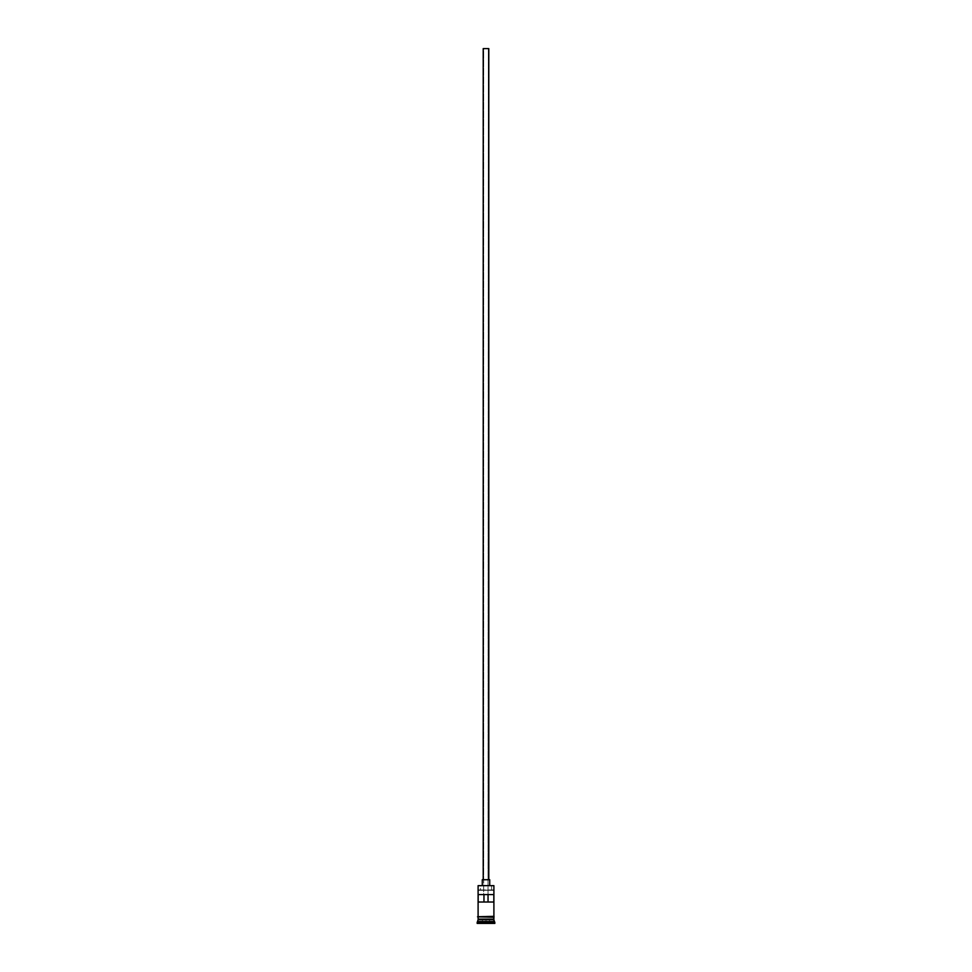 <?xml version="1.0" encoding="UTF-8"?>
<svg xmlns="http://www.w3.org/2000/svg" width="972" height="972" viewBox="0 0 972 972"><rect width="100%" height="100%" fill="white"/><g stroke="black" fill="none" stroke-linecap="round" stroke-linejoin="round"><path stroke-width="0.73" stroke-dasharray="4.86 3.65" d="M493.898 885.662L491.589 885.285L491.589 889.927L493.521 889.927L478.479 889.927L493.898 890.303L478.103 890.303L493.898 890.303L478.479 889.927L480.411 889.927L480.411 885.285L478.467 885.285L491.589 885.285L491.589 889.927L480.411 889.927L480.411 885.285L493.898 885.662M488.321 902.016L483.679 902.016L483.679 48.6L488.321 48.6L488.041 902.016L493.825 902.016L488.041 902.016L488.321 48.6L483.206 48.6L488.795 48.6L483.679 48.6L488.321 48.6L483.679 48.6L483.679 902.016L488.284 902.016M483.206 879.709L489.718 879.709L483.206 879.709M482.282 885.285L489.718 885.285L482.282 885.285M493.715 919.5L478.285 919.5L493.715 919.5M478.103 919.682L493.898 919.682L478.103 919.682M478.285 919.305L493.715 919.305L478.285 919.305M493.898 919.123L478.103 919.123L493.898 919.123M478.103 916.329L493.995 916.329L478.103 916.329M493.898 917.264L478.103 917.264L493.898 917.264M478.175 894.58L483.959 894.58L478.175 894.58M483.959 902.016L478.175 902.016L483.959 902.016M493.995 917.264L478.005 917.264L493.995 917.264M477.167 923.4L494.833 923.4L477.167 923.4M486 923.4L482.003 923.4L489.997 923.4L486 923.4L489.621 923.023L489.621 919.682L486 919.682L486 923.023L486 919.682L489.621 919.682L489.621 923.023L489.621 919.682L489.621 923.023L482.379 923.023L482.379 919.682L486 919.682L486 923.023L486 919.682L482.379 919.682L482.379 923.023L482.379 919.682L482.379 923.023L489.997 923.4L482.003 923.4L486 923.4M477.167 922.464L494.833 922.464L477.167 922.464M493.898 921.541L478.103 921.541L493.898 921.541M478.103 917.264L481.614 917.264L478.103 917.264M493.825 894.58L483.959 894.58L493.825 894.58M489.621 919.682L482.379 919.682L489.621 919.682"/><path stroke-width="1.46" d="M493.898 885.662L478.103 885.662L493.898 885.662L478.103 885.662L478.103 916.329L478.103 885.662L493.898 885.662L493.898 916.329L493.898 885.662M488.795 879.709L488.795 48.6L483.206 48.6L483.206 879.709L483.206 48.6L488.795 48.6L488.795 879.709M489.718 885.285L489.718 879.709L482.282 879.709L482.282 885.285L482.282 879.709L489.718 879.709L489.718 885.285M493.898 919.682L493.898 917.264L493.715 919.305L478.285 919.305L477.167 922.464L494.833 922.464L493.898 921.541L478.103 921.541L493.898 921.541L493.898 919.682L478.285 919.5L493.715 919.5L494.833 922.464L477.167 922.464L477.167 923.4L494.833 923.4L494.833 922.464L494.833 923.4L477.167 923.4L478.103 919.682L493.898 919.682M478.103 919.123L493.898 919.123L478.103 919.123L478.103 917.264L478.103 919.123M478.175 894.58L493.825 894.58L493.825 902.016L478.175 902.016L478.175 894.58L493.825 894.58L493.825 902.016L478.175 902.016L478.175 894.58M493.995 916.329L477.544 916.803L493.995 917.264L493.995 916.329L493.995 917.264L477.544 916.803L493.995 916.329M483.959 894.58L483.959 902.016L483.959 894.58M493.715 919.305L478.285 919.5L493.715 919.305M488.041 902.016L488.041 894.58L488.041 902.016"/></g></svg>
